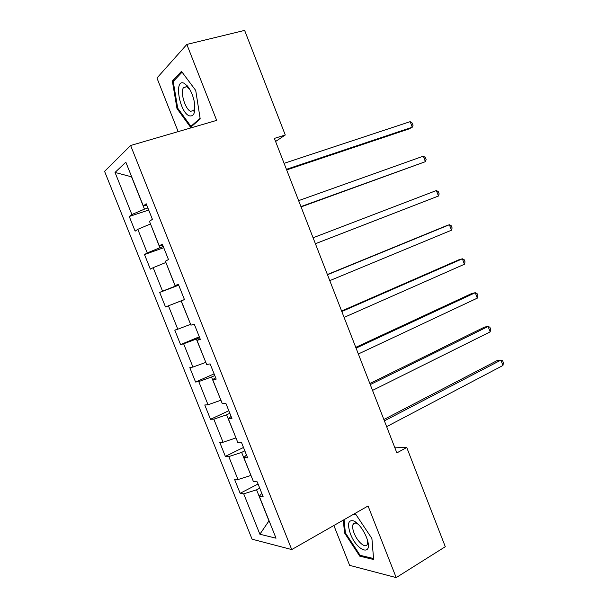 <?xml version="1.0" encoding="UTF-8"?>
<svg xmlns="http://www.w3.org/2000/svg" width="608" height="608" viewBox="0 0 608 608"><rect width="100%" height="100%" fill="white"/><g stroke="black" fill="none" stroke-linecap="round" stroke-linejoin="round"><path stroke-width="0.91" d="M333.876 525.502L349.63 565.356L396.188 577.6L445.299 546.706L406.744 447.496L394.63 447.161M104.584 171.372L252.077 539.19L291.726 549.564L130.621 145.502L104.584 171.372M130.621 145.502L216.661 120.384L186.838 44.43L156.963 78.029L178.152 131.624M193.116 111.18L192.797 110.709M261.82 493.4L259.282 496.257L263.196 496.858L257.214 481.863L253.346 481.399L243.823 457.566L247.608 457.809L241.596 442.738L237.865 442.639L228.296 418.684L231.944 418.562L225.895 403.416L222.3 403.682L212.686 379.612L216.197 379.118L210.117 363.888L206.667 364.526L197 340.336L200.366 339.469L194.264 324.163L190.95 325.181L181.237 300.869L184.46 299.622L178.319 284.24L175.15 285.631L165.391 261.197L168.469 259.563L162.298 244.104L159.273 245.883L149.462 221.327L152.403 219.306L146.201 203.771L143.313 205.937L125.833 162.169L115.034 172.444L131.541 176.822L144.453 209.137L147.888 208.004M259.282 496.257L276.032 538.194L259.882 534.234L243.717 493.856L240.152 493.301L258.066 483.991M115.034 172.444L131.875 214.525L129.261 216.486L135.136 231.154L137.803 229.322L147.258 252.936L144.506 254.554L150.351 269.146L153.155 267.664L162.564 291.164L159.684 292.433L165.498 306.956L168.431 305.816L177.794 329.209L174.785 330.129L180.568 344.584L183.631 343.794L192.949 367.065L189.81 367.65L195.571 382.029L198.763 381.581L208.035 404.746L204.767 404.989L210.505 419.3L213.818 419.186L223.052 442.236L219.655 442.145L225.363 456.388L228.806 456.608L237.986 479.552L234.468 479.127L240.152 493.301M275.584 141.489L285.274 134.991L274.383 138.404L396.864 452.899L406.744 447.496M250.952 475.395L241.619 452.405L244.819 450.824M246.498 455.027L243.823 457.566M237.986 479.552L250.83 475.456M228.806 456.608L241.619 452.405M235.972 437.904L226.602 414.8L229.839 413.288M231.101 416.457L228.296 418.684M223.052 442.236L235.851 437.965M213.818 419.186L226.602 414.8M220.924 400.231L211.508 377.013L214.776 375.569M215.635 377.697L212.686 379.612M208.035 404.746L220.803 400.292M198.763 381.581L211.508 377.013M205.808 362.376L196.338 339.044L199.652 337.668M200.085 338.747L197 340.336M192.949 367.065L205.679 362.429M183.631 343.794L196.338 339.044M190.608 324.338L181.1 300.884L184.444 299.577L181.237 300.869M177.794 329.209L190.486 324.391M168.431 305.816L181.1 300.884M178.577 284.878L175.218 286.163L165.908 262.496M178.425 284.491L175.15 285.631M162.564 291.164L175.218 286.163M153.155 267.664L165.779 262.542M163.271 246.536L159.874 247.745L150.518 223.964M162.686 245.077L159.273 245.883M147.258 252.936L159.874 247.745M137.803 229.322L150.389 224.01M146.87 205.458L143.313 205.937M131.875 214.525L144.453 209.137M186.838 44.43L244.629 30.4L285.274 134.991M396.188 577.6L368.06 505.978L291.726 549.564M259.73 488.178L256.568 489.828L268.972 520.881L259.882 534.234M243.717 493.856L256.568 489.828M129.261 216.486L148.702 210.041M144.506 254.554L163.734 247.707M165.498 306.956L184.437 299.562M159.684 292.433L178.699 285.19M180.568 344.584L199.302 336.794M195.571 382.029L214.1 373.859M210.505 419.3L228.821 410.742M225.363 456.388L243.474 447.458M176.989 108.566L190.6 127.323L200.199 118.925L195.73 90.455L181.473 71.349L172.345 81.054L176.989 108.566L177.825 108.33M343.277 520.129L344.576 532.98L359.769 556.168L373.631 559.497L371.906 538.483L355.938 514.535L353.696 514.178M174.086 80.598L172.345 81.054M360.894 555.492L359.769 556.168M345.344 532.54L344.576 532.98M286.657 169.921L409.123 128.881L412.285 127.194L286.421 169.32M410.18 121.653L412.209 123.052L413.045 125.263L412.285 127.194L410.18 121.653L284.088 163.332M189.194 115.809C194.226 116.911 195.867 111.94 194.119 100.905C192.683 94.65 190.418 89.65 187.332 85.888L183.882 83.167C173.751 78.622 179.436 112.214 189.194 115.809M189.734 89.308L186.626 86.632L183.54 87.582C179.991 92.051 185.197 109.425 190.616 111.325L193.846 110.39L194.902 106.75M193.162 111.142L192.858 110.694M200.1 118.286L190.912 126.342L177.711 108.171L173.227 81.51L182.066 72.147M192.113 125.993L190.912 126.342M366.373 537.046C362.915 529.044 358.773 523.686 353.94 520.98C348.247 519.49 347.077 523.784 350.428 533.854C356.759 551.099 373.016 557.072 367.209 539.402L366.373 537.046M358.553 524.529L356.82 523.442C354.988 522.637 353.727 522.964 353.043 524.43C352.29 526.414 352.648 529.332 354.114 533.178C357.344 541.85 365.636 548.948 367.293 544.274L367.597 540.748M371.891 538.452L373.54 558.509L360.103 555.309L345.374 532.836L344.052 519.688M353.21 514.459L356.204 514.938M301.059 206.918L425.41 161.675L300.937 206.598M423.305 156.165L425.288 157.442L426.124 159.646L425.41 161.675L423.305 156.165L298.619 200.64M315.4 243.732L438.467 196.012L315.392 243.709M436.384 190.524L438.315 191.687L439.143 193.876L438.467 196.012L436.384 190.524L313.082 237.774M327.476 274.732L449.396 224.732L451.478 230.204L329.772 280.638M327.393 274.52L446.052 225.88L449.396 224.732L451.28 225.781L452.116 227.962L451.478 230.204M341.802 311.524L462.361 258.795L464.428 264.244L344.09 317.399M341.605 311.022L458.949 259.753L462.361 258.795L464.193 259.73L465.021 261.904L464.428 264.244M356.06 348.133L475.258 292.714L477.326 298.133L358.34 353.985M355.756 347.358L471.785 293.482L475.258 292.714L477.052 293.535L477.873 295.693L477.326 298.133M370.257 384.583L488.11 326.481L490.162 331.884L372.522 390.404M369.839 383.526L484.576 327.066L488.11 326.481L489.858 327.188L490.679 329.346L490.162 331.884M384.378 420.858L500.901 360.111L502.953 365.484L386.642 426.649M383.861 419.52L497.306 360.506L500.901 360.111L502.603 360.704L503.416 362.847L502.953 365.484M189.24 88.7L187.332 85.888M186.8 86.708L183.54 87.582M356.82 523.442L353.94 520.98M355.467 523.024L353.043 524.43"/></g></svg>
